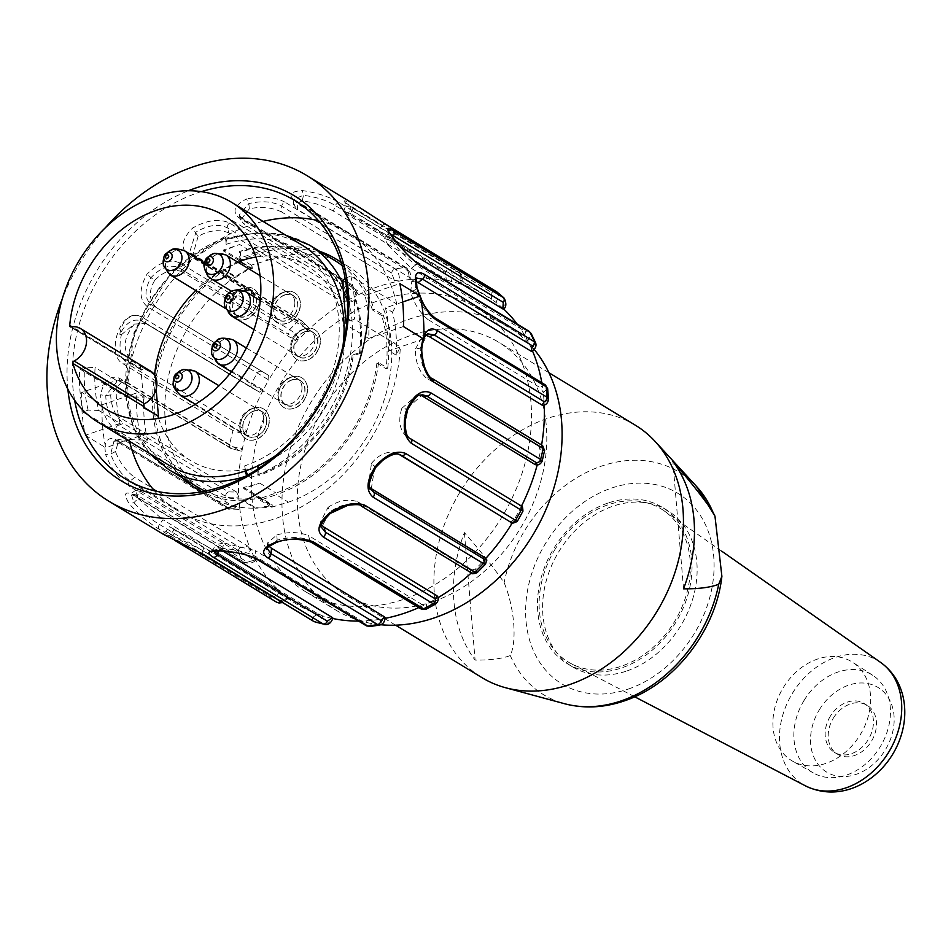 <?xml version="1.0" encoding="UTF-8"?>
<svg xmlns="http://www.w3.org/2000/svg" width="951" height="951" viewBox="0 0 951 951"><rect width="100%" height="100%" fill="white"/><g stroke="black" fill="none" stroke-linecap="round" stroke-linejoin="round"><path stroke-width="0.71" stroke-dasharray="4.75 3.57" d="M235.729 277.466A133.402 104.016 121.3 0 1 251.433 268.075L239.2 260.645A133.402 104.016 -58.7 0 0 223.497 270.036L235.729 277.466L235.658 276.563A134.353 104.765 -58.7 0 0 165.212 419.783A134.353 104.765 -58.7 0 0 208.519 495.97A134.353 104.765 -58.7 0 0 255.106 508.179L255.034 507.287A133.402 104.016 121.3 0 0 271.392 505.706L271.32 504.838A132.439 103.279 121.3 0 0 272.129 504.696L272.283 506.431A134.353 104.765 -58.7 0 1 255.106 508.179L242.874 500.749A134.353 104.765 121.3 0 1 202.028 491.715M251.433 268.075L251.516 268.943A132.439 103.279 121.3 0 1 252.3 268.539L223.747 251.195A132.439 103.279 121.3 0 1 239.676 244.478L223.64 249.958L223.747 251.195M223.497 270.036L223.426 269.133L235.658 276.563A134.353 104.765 -58.7 0 1 252.158 266.803L252.3 268.539M804.106 700.364A57.167 44.578 -58.7 0 0 813.343 772.961A57.167 44.578 -58.7 0 0 880.257 746.737A57.167 44.578 -58.7 0 0 872.673 675.258A57.167 44.578 -58.7 0 0 804.106 700.364M783.267 687.704A57.845 45.113 121.3 0 1 852.643 662.288A57.845 45.113 121.3 0 1 868.489 715.449A57.845 45.113 121.3 0 1 826.134 763.32A57.845 45.113 121.3 0 1 792.599 761.157A57.845 45.113 121.3 0 1 783.267 687.704M833.326 718.171A28.589 22.289 121.3 0 1 867.193 705.357A28.589 22.289 121.3 0 1 871.401 741.352A28.589 22.289 121.3 0 1 837.522 754.214A28.589 22.289 121.3 0 1 833.326 718.171M830.271 716.317A28.589 22.289 -58.7 0 0 834.455 752.36A28.589 22.289 -58.7 0 0 868.346 739.498A28.589 22.289 -58.7 0 0 864.138 703.49A28.589 22.289 -58.7 0 0 830.271 716.317M555.17 549.107A89.537 69.815 -58.7 0 0 571.373 663.762A89.537 69.815 -58.7 0 0 674.437 621.74A89.537 69.815 -58.7 0 0 664.202 510.901A89.537 69.815 -58.7 0 0 607.986 504.838A89.537 69.815 -58.7 0 0 555.17 549.107M607.844 503.091A91.474 71.325 -58.7 0 0 540.62 579.741A91.474 71.325 -58.7 0 0 567.283 663.679A91.474 71.325 -58.7 0 0 621.681 667.899A91.474 71.325 -58.7 0 0 688.893 591.249A91.474 71.325 -58.7 0 0 662.241 507.311A91.474 71.325 -58.7 0 0 607.844 503.091M626.78 671.002A91.474 71.325 -58.7 0 0 693.992 594.351A91.474 71.325 -58.7 0 0 667.34 510.414A91.474 71.325 -58.7 0 0 558.891 551.568A91.474 71.325 -58.7 0 0 572.383 666.77A91.474 71.325 -58.7 0 0 626.78 671.002M464.397 532.619L475.096 660.089C490.181 660.244 501.902 658.722 510.271 655.548C517.094 640.926 514.503 607.82 504.149 582.666C494.33 568.436 481.075 551.758 464.397 532.619A142.65 111.231 -58.7 0 0 475.096 660.089M683.543 588.824L672.844 461.354M635.339 425.204A147.69 115.166 -58.7 0 0 460.236 491.655A147.69 115.166 -58.7 0 0 482.014 677.671M433.204 601.507A147.69 115.166 -58.7 0 0 541.725 477.747A147.69 115.166 -58.7 0 0 498.693 342.217A147.69 115.166 -58.7 0 0 410.856 335.394A147.69 115.166 -58.7 0 0 302.335 459.155A147.69 115.166 -58.7 0 0 345.368 594.684A147.69 115.166 -58.7 0 0 433.204 601.507M534.117 349.374A165.795 129.277 -58.7 0 0 508.096 326.74A165.795 129.277 -58.7 0 0 354.961 350.455A165.795 129.277 -58.7 0 0 282.53 516.143A165.795 129.277 -58.7 0 0 335.976 610.162A165.795 129.277 -58.7 0 0 380.769 624.748M459.951 276.206A3.816 2.972 -58.7 0 0 459 272.176A3.816 2.972 -58.7 0 0 458.465 271.938C461.401 273.745 461.936 277.704 460.094 283.826L460.914 283.493L347.935 214.878L350.016 209.446L459.951 276.206L460.914 283.493L460.094 283.826A181.035 141.164 121.3 0 1 462.959 284.741A181.035 141.164 121.3 0 1 485.414 295.131A181.035 141.164 121.3 0 1 493.474 300.528A181.035 141.164 121.3 0 1 495.851 302.323C499.12 296.89 499.287 293.3 496.351 291.553M378.439 230.677L491.429 299.292L491.869 292.73L381.945 225.969L378.439 230.677L350.467 213.488L353.19 208.4L345.712 205.761L350.016 209.446A3.816 2.972 -58.7 0 0 349.112 205.44A3.816 2.972 -58.7 0 0 348.541 205.19L458.465 271.938A190.569 148.606 -58.7 0 0 449.526 269.597L339.602 202.836C329.605 196.857 317.159 192.756 302.252 190.557C290.233 191.508 287.796 194.907 294.965 200.768L404.888 267.528C407.824 269.323 409.263 273.341 409.203 279.57A181.035 141.164 121.3 0 1 412.401 279.237A181.035 141.164 121.3 0 1 448.349 280.902A181.035 141.164 121.3 0 1 451.333 281.52C453.045 275.315 452.45 271.332 449.526 269.597A3.816 2.972 121.3 0 0 445.341 272.366L335.418 205.618C326.93 200.364 316.279 196.94 303.464 195.347L293.883 198.961L297.806 203.871L407.729 270.631L410.368 278.001L297.378 209.386L297.806 203.871A3.816 2.972 -58.7 0 0 296.593 201.113A3.816 2.972 -58.7 0 0 294.965 200.768M350.467 213.499L343.763 211.419L347.935 214.878M386.189 224.626A3.816 2.972 121.3 0 0 381.945 225.969L353.19 208.4L352.987 203.883C342.812 199.496 341.338 199.936 348.541 205.19M382.385 222.237L352.987 203.883M339.602 202.836A3.816 2.972 121.3 0 0 335.418 205.618L333.325 211.051L446.304 279.665L445.341 272.366M333.325 211.051C323.625 205.773 313.271 202.373 302.263 200.839L303.464 195.347L302.252 190.557M302.275 200.851L293.609 204.62L297.378 209.386M394.32 280.414L399.586 281.021C399.491 274.756 397.982 270.75 395.069 269.002L285.145 202.254A3.816 2.972 121.3 0 0 281.758 206.284L281.341 211.8L394.32 280.414L391.693 273.044L281.758 206.284C273.08 201.446 262.107 200.554 248.853 203.585L239.224 214.985L243.004 219.538L352.928 286.299L357.291 293.074L356.185 295.856A181.035 141.164 121.3 0 1 359.323 294.323A181.035 141.164 121.3 0 1 396.365 281.651A181.035 141.164 121.3 0 1 399.586 281.021A181.035 141.164 121.3 0 1 409.203 279.57L410.368 278.001L410.903 278.714M460.094 283.826A181.035 141.164 121.3 0 0 451.333 281.52L446.304 279.665M281.341 211.8C271.463 207.294 260.8 206.308 249.34 208.828L248.841 203.585L246.547 198.949C234.303 205.238 231.83 211.586 239.153 217.969L349.076 284.729C352.025 286.536 354.39 290.245 356.185 295.856A181.035 141.164 121.3 0 0 346.865 300.885C344.904 295.286 342.467 291.612 339.566 289.865L229.643 223.105C219.36 218.314 207.009 219.966 192.577 228.062C181.784 239.034 180.203 247.926 187.834 254.725L297.758 321.486C300.706 323.281 303.928 326.359 307.411 330.722A181.035 141.164 121.3 0 1 310.121 328.166A181.035 141.164 121.3 0 1 343.786 302.691A181.035 141.164 121.3 0 1 346.865 300.885L341.742 301.455L337.391 294.679L227.467 227.919C218.706 223.509 208.198 224.911 195.942 232.127L189.641 252.253L192.233 254.559L302.168 321.319L308.076 326.918L195.098 258.303L192.233 254.559A3.816 2.972 -58.7 0 0 191.543 253.953A3.816 2.972 -58.7 0 0 187.834 254.725M240.532 219.978L239.224 214.985L241.875 217.957A3.816 2.972 -58.7 0 0 239.153 217.969M249.352 208.828L240.627 219.954L244.3 224.46L243.004 219.538A3.816 2.972 -58.7 0 0 241.863 217.945L351.799 284.718A3.816 2.972 -58.7 0 0 349.076 284.729A190.569 148.606 -58.7 0 0 339.566 289.865A3.816 2.972 121.3 0 0 337.391 294.679M357.814 293.764L244.3 224.46M285.145 202.254C274.922 196.857 262.06 195.751 246.547 198.949M229.643 223.105A3.816 2.972 121.3 0 0 227.467 227.919L228.763 232.84L341.742 301.455M228.763 232.84C218.944 229.072 208.721 230.297 198.081 236.478L192.577 228.062M198.081 236.49L192.518 255.997L195.098 258.303M179.775 262.892A3.816 2.972 121.3 0 0 179.073 267.897L181.938 271.641L294.917 340.256L299.517 338.722A181.035 141.164 121.3 0 1 307.411 330.722L308.457 327.275L301.515 320.725A3.816 2.972 -58.7 0 0 297.758 321.486A190.569 148.606 -58.7 0 0 289.698 329.64L179.775 262.892C169.635 258.636 158.651 262.452 146.858 274.352C139.001 288.819 139.108 299.565 147.203 306.591L268.776 379.96A181.035 141.164 121.3 0 1 270.726 376.679A181.035 141.164 121.3 0 1 296.962 341.492A181.035 141.164 121.3 0 1 299.517 338.722C295.868 334.419 292.599 331.4 289.698 329.64A3.816 2.972 121.3 0 0 288.997 334.657L179.073 267.897C170.372 263.891 161.052 267.1 151.126 277.526C144.16 289.793 144.326 298.852 151.625 304.724L268.681 375.443L151.625 304.724A3.816 2.972 -58.7 0 0 147.203 306.591M181.938 271.641C172.404 268.479 163.31 271.427 154.644 280.474L146.858 274.352M154.656 280.474C148.582 291.101 148.927 299.886 155.702 306.828M268.681 375.443L268.776 379.96A181.035 141.164 121.3 0 0 263.249 389.969L141.568 316.802L137.253 315.28C118.483 312.606 106.524 355.46 123.071 363.817L232.995 430.577L242.588 433.68M121.383 334.716L134.376 324.018C123.059 337.962 122.203 350.241 131.809 360.845A3.816 2.972 121.3 0 1 127.945 364.043C120.515 358.301 118.34 348.518 121.383 334.716L119.802 334.3C126.364 322.02 133.901 317.717 142.424 321.39L259.48 392.121L145.931 323.185M123.071 363.817L127.945 364.043L242.6 433.68L246.832 430.708A181.035 141.164 121.3 0 1 261.525 393.357A181.035 141.164 121.3 0 1 263.249 389.969L259.48 392.121M119.802 334.3C121.752 322.044 127.565 315.708 137.253 315.28M263.07 221.417A162.93 127.054 -58.7 0 0 125.532 396.757L102.292 404.698L81.679 392.394L105.145 384.37L125.532 396.757L136.896 392.87A149.592 116.652 -58.7 0 0 140.498 435.796L129.134 439.671A162.93 127.054 -58.7 0 0 129.526 441.312M67.854 389.137A166.746 130.025 121.3 0 1 67.592 386.368A166.746 130.025 121.3 0 1 188.334 190.747M201.339 191.638A162.93 127.054 -58.7 0 0 72.835 386.51A162.93 127.054 -58.7 0 0 74.63 400.276M82.868 410.083A162.93 127.054 121.3 0 1 79.979 390.849A162.93 127.054 121.3 0 1 79.646 368.881L84.508 367.229L95.088 367.478A149.592 116.652 -58.7 0 0 98.69 410.404L88.122 410.143L84.247 411.462M125.532 396.757L144.029 397.209A149.592 116.652 -58.7 0 0 144.231 419.213A149.592 116.652 -58.7 0 0 147.631 440.123L129.134 439.671L87.242 414.232M81.679 392.394A190.569 148.606 -58.7 0 0 82.226 414.279A190.569 148.606 -58.7 0 0 85.281 435.308L120.099 423.409L98.69 410.404M423.623 338.996L389.018 350.824A149.592 116.652 -58.7 0 0 385.417 307.898L396.769 304.023A162.93 127.054 -58.7 0 0 347.531 232.579A162.93 127.054 -58.7 0 0 318.454 220.691M403.45 326.526L379.984 334.55L400.371 346.937L396.151 355.151L389.018 350.824M251.944 497.563A165.795 129.277 -58.7 0 0 305.378 591.581A165.795 129.277 -58.7 0 0 501.938 516.975A165.795 129.277 -58.7 0 0 477.497 308.172A165.795 129.277 -58.7 0 0 324.362 331.875A165.795 129.277 -58.7 0 0 251.944 497.563M147.631 440.123L140.498 435.796M144.029 397.209L136.896 392.87M396.151 355.151A149.592 116.652 -58.7 0 0 392.549 312.237L385.417 307.898M392.549 312.237L396.769 304.023L376.382 291.636L399.836 283.612M154.431 490.799A162.93 127.054 -58.7 0 0 178.384 511.115A162.93 127.054 -58.7 0 0 319.833 494.936A162.93 127.054 -58.7 0 0 400.371 346.937M243.682 488.6L243.575 487.352A132.439 103.279 121.3 0 0 259.718 483.12L243.682 488.6L260.003 498.502L260.146 500.226L276.182 494.746L288.415 502.176L271.665 507.216L272.283 506.431M288.415 502.176A134.353 104.765 -58.7 0 0 387.14 389.589A134.353 104.765 -58.7 0 0 347.983 266.304A134.353 104.765 -58.7 0 0 268.087 260.099L255.855 252.669L239.818 258.149L239.961 259.861L255.997 254.381A132.439 103.279 121.3 0 1 334.764 260.503M252.158 266.803L251.337 265.139L268.087 260.099M402.665 302.002L396.769 304.023M240.163 547.621A3.816 2.972 121.3 0 0 238.582 552.59C241.53 554.362 245.667 553.589 251.005 550.26A181.035 141.164 121.3 0 1 249.756 547.324A181.035 141.164 121.3 0 1 240.044 510.461A181.035 141.164 121.3 0 1 239.628 507.073L238.012 509.225L229.999 509.058L120.076 442.298L113.965 441.121L110.673 454.055C115.344 466.572 121.871 475.512 130.239 480.873L240.163 547.621L247.724 546.088L134.733 477.473L130.239 480.873A3.816 2.972 -58.7 0 0 128.647 485.842L238.582 552.59A190.569 148.606 -58.7 0 0 242.767 561.328L132.843 494.568C124.498 490.823 123.321 493.949 129.312 503.959C139.345 514.931 149.378 523.407 159.411 529.35L269.335 596.111C272.283 597.882 275.897 596.384 280.188 591.641A181.035 141.164 121.3 0 1 278.001 589.596A181.035 141.164 121.3 0 1 256.604 561.577A181.035 141.164 121.3 0 1 255.106 558.819C249.768 562.279 245.655 563.111 242.767 561.328A3.816 2.972 121.3 0 0 243.694 562.314A3.816 2.972 121.3 0 0 246.998 561.886L137.075 495.126L131.119 493.747L133.96 502.592C142.365 512.185 150.864 519.46 159.471 524.441L269.395 591.201L275.956 588.348L162.978 519.733L159.471 524.441A3.816 2.972 -58.7 0 0 159.411 529.35M255.474 560.543C252.574 563.277 248.627 563.86 243.658 562.291L133.734 495.53A3.816 2.972 121.3 0 0 137.075 495.126L141.568 491.726L254.559 560.341L246.998 561.886M141.568 491.726L135.85 490.407L138.014 498.586L133.96 502.592L129.312 503.959M138.026 498.574L162.978 519.733M275.956 588.348L280.188 591.641A181.035 141.164 121.3 0 0 287.036 597.418C282.792 602.268 279.225 603.802 276.325 602.007A190.569 148.606 -58.7 0 1 269.335 596.111A3.816 2.972 121.3 0 1 269.395 591.201M247.724 546.088L251.005 550.26A181.035 141.164 121.3 0 0 255.106 558.819L254.559 560.341M174.39 529.362L169.742 526.795L175.673 530.337L172.82 535.365C164.404 530.777 163.75 530.349 170.883 534.07L174.39 529.362L287.368 597.977L280.807 600.83L165.961 531.502L169.563 526.664M168.945 537.386L172.82 535.365L202.813 550.593L312.736 617.354L317.884 613.775L204.905 545.161L202.813 550.593A3.816 2.972 -58.7 0 0 203.716 554.599M175.673 530.337L204.905 545.161M317.884 613.775L322.793 615.927A181.035 141.164 121.3 0 1 319.928 615.012A181.035 141.164 121.3 0 1 297.473 604.61A181.035 141.164 121.3 0 1 289.413 599.225A181.035 141.164 121.3 0 1 287.036 597.418L287.368 597.977M174.77 540.323L163.536 534.403M314.222 621.609C317.159 623.38 320.011 621.478 322.793 615.927A181.035 141.164 121.3 0 0 331.554 618.233C328.868 623.844 326.062 625.758 323.162 623.963M218.766 550.914L219.503 548.989L223.045 551.14M213.476 551.2L213.321 550.201L222.558 548.406C235.491 549.452 246.309 552.032 255.034 556.169L364.958 622.929L368.429 619.267L255.45 550.653L255.034 556.169A3.816 2.972 -58.7 0 0 256.235 558.926M219.503 548.989L215.663 544.685L223.865 542.985L222.558 548.406L219.669 550.712M223.865 542.985L255.45 550.653M333.005 618.542A181.035 141.164 121.3 0 1 331.554 618.233L332.493 617.603M368.429 619.267L373.672 620.183A181.035 141.164 121.3 0 1 370.474 620.516A181.035 141.164 121.3 0 1 358.586 621.086M369.713 626.543L373.672 620.183A181.035 141.164 121.3 0 0 383.301 618.732L379.794 624.997M267.611 542.795L267.183 548.442L277.169 540.168C290.364 536.614 301.253 536.721 309.824 540.501L419.748 607.261L421.507 604.194L308.528 535.579L309.824 540.501A3.816 2.972 -58.7 0 0 310.977 542.094M269.05 546.302L267.79 542.807L276.789 534.997L277.169 540.168L275.374 542.32M276.789 534.997C288.034 531.633 298.614 531.823 308.528 535.579M384.989 618.4A181.035 141.164 121.3 0 1 383.301 618.732L384.477 616.854M421.507 604.194L426.702 603.885A181.035 141.164 121.3 0 1 423.552 605.43A181.035 141.164 121.3 0 1 418.844 607.606M425.977 609.175L426.702 603.885A181.035 141.164 121.3 0 0 436.022 598.857L435.558 604.075M320.214 522.372L321.533 527.377L330.068 511.626C342.098 503.994 352.274 501.938 360.595 505.48L470.519 572.229L470.721 570.35L357.731 501.736L360.595 505.48A3.816 2.972 -58.7 0 0 361.285 506.087M321.533 524.976L320.309 522.349L328.059 507.347L330.068 511.626L329.355 513.219M328.059 507.347C338.223 500.476 348.114 498.609 357.731 501.736M437.9 597.763A181.035 141.164 121.3 0 1 436.022 598.857L437.056 595.813M470.721 570.35L475.464 569.019A181.035 141.164 121.3 0 1 472.754 571.587A181.035 141.164 121.3 0 1 471.316 572.918M477.033 572.645L475.464 569.019A181.035 141.164 121.3 0 0 483.37 561.031L485.117 564.549M370.082 487.851L368.275 486.032L371.14 489.801L374.884 466.24C384.454 455.541 393.215 451.903 401.203 455.315M368.275 486.032L371.484 463.351L375.074 466.917M371.484 463.351C379.473 453.889 388.02 450.512 397.126 453.211L400.098 454.744M400.621 454.994L399.075 454.4M485.331 558.903A181.035 141.164 121.3 0 1 483.37 561.031L483.881 557.013M510.116 521.826L514.111 519.793A181.035 141.164 121.3 0 1 512.268 522.884M515.561 520.209C518.473 521.992 517.998 521.849 514.111 519.793A181.035 141.164 121.3 0 0 519.626 509.784C523.609 511.709 524.132 511.781 521.196 509.998M410.677 438.803L520.34 505.397M410.404 438.649C403.616 433.026 402.214 423.302 406.208 409.453L422.434 394.724L417.608 394.499M406.339 436.533C399.563 429.686 398.065 420.283 401.833 408.336L407.028 409.001M401.833 408.336L417.608 394.534L420.199 395.01M521.493 506.122A181.035 141.164 121.3 0 1 521.362 506.384A181.035 141.164 121.3 0 1 519.626 509.784L519.317 505.147M534.949 464.468L537.945 462.115A181.035 141.164 121.3 0 1 537.279 464.67M542.046 461.247L537.945 462.115A181.035 141.164 121.3 0 0 540.43 451.309L544.626 450.239M432.051 378.415A3.816 2.972 121.3 0 0 430.898 378.07L426.096 377.856L539.086 446.471L540.822 444.83L430.898 378.07C423.813 372.257 420.271 362.272 420.259 348.149L427.831 333.801M426.096 377.856C418.702 370.831 415.159 361.19 415.456 348.922L420.259 348.149L421.376 346.461M415.456 348.922L422.838 335.644L425.905 335.311M541.606 444.949A181.035 141.164 121.3 0 1 541.119 447.707A181.035 141.164 121.3 0 1 540.43 451.309L539.086 446.471M542.236 405.209L544.115 402.974A181.035 141.164 121.3 0 1 544.222 404.983M548.465 399.23L544.115 402.974A181.035 141.164 121.3 0 0 543.259 392.668L547.621 388.638M503.341 297.449C506.265 299.244 506.051 302.798 502.699 308.1A181.035 141.164 121.3 0 1 503.757 309.087M400.561 246.796L389.851 240.306L392.418 236.858M411.26 268.313L524.239 336.927L525.677 331.673L415.753 264.913L411.26 268.313L388.115 245.251L392.05 241.162L388.067 233.518L390.409 233.958M388.115 245.251L384.632 238.475L389.851 240.306M419.106 264.509A3.816 2.972 121.3 0 0 415.753 264.913C407.931 259.112 400.026 251.195 392.05 241.162L392.608 237.322M502.841 308.92L502.699 308.1A181.035 141.164 121.3 0 0 495.851 302.323L491.429 299.292M517.13 324.041A181.035 141.164 121.3 0 1 526.283 338.164A181.035 141.164 121.3 0 1 527.769 340.922L524.239 336.927M535.449 342.443L531.871 349.481A181.035 141.164 121.3 0 0 527.769 340.922L531.157 333.551M435.023 317.919A3.816 2.972 121.3 0 0 432.753 317.741L427.807 319.429L540.786 388.044L542.676 384.489L432.753 317.741C425.311 311.845 419.51 302.501 415.337 289.698L416.36 278.001M427.807 319.429C419.724 312.51 414.018 303.464 410.689 292.278L415.337 289.698L416.36 286.833M410.689 292.29L411.759 281.71L416.051 281.532M531.086 351.192L531.871 349.481A181.035 141.164 121.3 0 1 532.524 350.978M541.82 382.766A181.035 141.164 121.3 0 1 542.831 389.28A181.035 141.164 121.3 0 1 543.259 392.668L540.786 388.044M345.07 278.191L350.883 276.147L376.382 291.636L365.018 295.511A149.592 116.652 121.3 0 1 368.619 338.437L379.984 334.55L354.485 319.072L346.794 322.33M365.018 295.511L342.491 281.127M368.619 338.437L347.21 325.432A149.592 116.652 -58.7 0 0 343.608 282.506M346.533 324.873L347.21 325.432M350.883 276.147A162.93 127.054 121.3 0 1 354.485 319.072M79.646 368.881L105.145 384.37L116.498 380.483L95.088 367.478M120.099 423.409A149.592 116.652 121.3 0 1 116.498 380.483M85.281 435.308L104.872 447.208L105.894 447.624L105.133 445.02A190.569 148.606 121.3 0 1 102.613 426.666A190.569 148.606 121.3 0 1 101.995 407.658L102.292 404.698M129.134 439.671L105.894 447.624M229.999 509.058A3.816 2.972 121.3 0 1 227.741 508.88L117.805 442.132A3.816 2.972 121.3 0 0 120.076 442.298L125.021 440.61L119.041 439.517L115.44 451.547C119.493 462.186 125.924 470.828 134.733 477.473M115.451 451.547L110.673 454.055L105.561 454.435C111.303 468.902 118.994 479.363 128.647 485.842M125.021 440.61L238.012 509.225M104.872 447.208L105.561 454.435M119.006 439.398L113.965 441.121L117.805 442.132A3.816 2.972 121.3 0 1 116.593 440.075C110.637 436.985 106.821 438.637 105.133 445.02M101.995 407.658C105.109 418.297 109.686 425.596 115.713 429.555L225.637 496.315C228.585 498.098 232.959 498.241 238.76 496.779A181.035 141.164 121.3 0 0 239.117 501.95A181.035 141.164 121.3 0 0 239.628 507.073C233.78 508.69 229.405 508.607 226.516 506.824L116.593 440.075M236.561 492.059L123.582 423.445L118.637 425.133L228.561 491.893L236.561 492.059L238.76 496.779A181.035 141.164 121.3 0 1 238.606 493.296A181.035 141.164 121.3 0 1 241.756 452.046A181.035 141.164 121.3 0 1 242.457 448.432L239.723 450.81L231.854 448.729L121.93 381.969L117.674 380.614L105.751 395.604C106.298 409.631 110.589 419.474 118.637 425.133A3.816 2.972 -58.7 0 0 115.713 429.555M231.854 448.729A3.816 2.972 121.3 0 1 230.701 448.385L120.777 381.624A3.816 2.972 121.3 0 0 121.93 381.969L126.733 382.195L122.524 380.875L110.685 394.903C111.16 406.921 115.463 416.431 123.582 423.445M110.685 394.903L105.751 395.604L100.556 394.808L101.27 404.294M126.733 382.195L239.723 450.81M122.524 380.84L117.686 380.614L120.777 381.624A3.816 2.972 121.3 0 1 119.624 378.332C110.221 374.73 103.861 380.222 100.556 394.808M131.809 360.845L246.832 430.708A181.035 141.164 121.3 0 0 242.457 448.432C236.74 447.98 232.436 446.863 229.548 445.092L119.624 378.332M146.502 323.506L134.412 324.041M105.573 227.527A190.569 148.606 -58.7 0 0 62.326 298.745M239.961 259.861L223.64 249.958M376.881 363.175L386.058 368.75L387.699 368.18L378.522 362.616L376.881 363.175A132.439 103.279 121.3 0 1 276.04 493.022L260.003 498.502M387.699 368.18A134.353 104.765 -58.7 0 0 383.229 314.959L381.589 315.53A132.439 103.279 121.3 0 1 386.058 368.75M381.589 315.53L372.412 309.955L374.052 309.396L383.229 314.959M342.134 265.555A132.439 103.279 121.3 0 1 372.412 309.955M255.855 252.669A134.353 104.765 121.3 0 1 319.738 251.373M341.231 262.5A134.353 104.765 121.3 0 1 374.052 309.396M378.522 362.616A134.353 104.765 121.3 0 1 276.182 494.746M243.575 487.352L272.129 504.696M260.146 500.226L271.665 507.216M251.337 265.139L239.818 258.149M150.71 371.187A19.056 14.859 -58.7 0 0 141.616 369.713A1.902 1.486 121.3 0 1 140.094 368.156L72.074 326.847M143.874 404.163L140.7 366.325L154.324 374.599M156.154 389.09L155.037 375.74M154.977 374.991L140.7 366.325M140.249 366.468A113.383 88.419 -58.7 0 0 140.094 368.156M302.192 245.18A128.635 100.307 -58.7 0 0 225.696 239.236A128.635 100.307 -58.7 0 0 131.167 347.032A128.635 100.307 -58.7 0 0 168.648 465.075M276.622 454.958A128.635 100.307 -58.7 0 0 343.002 345.653M182.235 477.782A134.353 104.765 121.3 0 1 223.426 269.133M242.874 500.749L242.79 499.846A133.402 104.016 -58.7 0 0 259.159 498.276L271.392 505.706M205.154 491.12A132.439 103.279 -58.7 0 0 259.088 497.409L259.159 498.276M239.2 260.645L239.272 261.513A132.439 103.279 -58.7 0 0 156.594 374.86A132.439 103.279 -58.7 0 0 197.261 486.912M247.105 475.393A3.816 1.747 71.1 0 0 247.486 475.678A132.439 103.279 121.3 0 1 245.144 476.463M168.719 469.568A132.439 103.279 121.3 0 1 130.121 348.03A132.439 103.279 121.3 0 1 227.444 237.049A3.816 1.747 71.1 0 0 226.481 236.882A3.816 1.747 71.1 0 0 225.696 239.236L226.124 244.395A9.534 4.363 -108.9 0 1 228.085 238.487A9.534 4.363 -108.9 0 1 230.499 238.903A132.439 103.279 121.3 0 1 309.265 245.013M343.335 284.955A132.439 103.279 121.3 0 1 250.541 477.545L247.486 475.678M227.444 237.049L230.499 238.903M251.516 268.943L239.272 261.513M259.088 497.409L271.32 504.838M356.09 300.041L348.684 302.584L347.662 301.954L355.08 299.422L356.09 300.041A132.439 103.279 121.3 0 1 360.56 353.261L359.549 352.643L352.132 355.187L353.154 355.805A123.868 96.586 -58.7 0 1 259.064 475.393L258.28 465.942L257.257 465.324A113.383 88.419 -58.7 0 0 340.577 370.308A113.383 88.419 -58.7 0 0 307.53 266.256A113.383 88.419 -58.7 0 0 255.902 257.055M355.08 299.422A132.439 103.279 121.3 0 1 359.549 352.643M242.79 499.846L255.034 507.287M250.541 477.545A9.534 4.363 -108.9 0 1 247.949 474.929M245.845 470.781A9.534 4.363 -108.9 0 1 244.716 465.859L245.156 471.007M226.124 244.395A122.917 95.849 121.3 0 1 338.841 319.762A122.917 95.849 121.3 0 1 244.716 465.859M158.615 418.392A113.383 88.419 -58.7 0 0 190.842 460.712A113.383 88.419 -58.7 0 0 258.28 465.942M360.56 353.261L353.154 355.805M348.684 302.584A123.868 96.586 -58.7 0 0 313.996 257.923A123.868 96.586 -58.7 0 0 240.33 252.205L241.043 260.705M238.523 262.571A113.383 88.419 -58.7 0 0 195.751 290.459M253.43 408.264A17.344 13.528 -58.7 0 0 240.686 422.791A17.344 13.528 -58.7 0 0 245.738 438.708A17.344 13.528 -58.7 0 0 266.304 430.898A17.344 13.528 -58.7 0 0 263.748 409.061A17.344 13.528 -58.7 0 0 253.43 408.264M236.775 319.12A17.344 13.528 -58.7 0 0 256.615 310.026A17.344 13.528 -58.7 0 0 253.655 288.89A17.344 13.528 -58.7 0 0 243.337 288.082A17.344 13.528 -58.7 0 0 230.618 302.549A17.344 13.528 -58.7 0 0 235.551 318.466M284.504 292.112A17.344 13.528 -58.7 0 0 271.76 306.65A17.344 13.528 -58.7 0 0 276.812 322.555A17.344 13.528 -58.7 0 0 297.366 314.757A17.344 13.528 -58.7 0 0 294.81 292.92A17.344 13.528 -58.7 0 0 284.504 292.112M304.51 328.987A17.344 13.528 -58.7 0 0 291.767 343.513A17.344 13.528 -58.7 0 0 296.819 359.43A17.344 13.528 -58.7 0 0 317.372 351.632A17.344 13.528 -58.7 0 0 314.817 329.783A17.344 13.528 -58.7 0 0 304.51 328.987M291.636 377.095A17.344 13.528 -58.7 0 0 278.893 391.622A17.344 13.528 -58.7 0 0 283.945 407.539A17.344 13.528 -58.7 0 0 304.51 399.741A17.344 13.528 -58.7 0 0 301.954 377.892A17.344 13.528 -58.7 0 0 291.636 377.095M352.132 355.187A123.868 96.586 121.3 0 1 258.054 474.775L257.257 465.324M258.054 474.775L259.064 475.393M240.33 252.205L239.307 251.587A123.868 96.586 121.3 0 1 312.974 257.305A123.868 96.586 121.3 0 1 347.662 301.954M240.104 261.026L239.307 251.587M278.156 397.577A17.344 13.528 121.3 0 1 290.685 377.25A17.344 13.528 121.3 0 1 291.434 376.965A17.344 13.528 121.3 0 1 301.752 377.773A17.344 13.528 121.3 0 1 307.339 387.604A17.344 13.528 121.3 0 1 299.755 404.936A17.344 13.528 121.3 0 1 283.743 407.42A17.344 13.528 121.3 0 1 278.179 397.851A17.344 13.528 121.3 0 1 278.156 397.577M301.942 386.772A14.289 11.15 -58.7 0 0 297.342 378.664A14.289 11.15 -58.7 0 0 288.842 377.999A14.289 11.15 -58.7 0 0 288.224 378.225A14.289 11.15 -58.7 0 0 277.918 395.212A14.289 11.15 -58.7 0 0 282.506 403.093A14.289 11.15 -58.7 0 0 295.702 401.049A14.289 11.15 -58.7 0 0 301.942 386.772M291.874 379.841A14.289 11.15 -58.7 0 0 281.365 391.812A14.289 11.15 -58.7 0 0 285.526 404.936A14.289 11.15 -58.7 0 0 302.477 398.505A14.289 11.15 -58.7 0 0 300.373 380.507A14.289 11.15 -58.7 0 0 291.874 379.841M291.018 349.469A17.344 13.528 121.3 0 1 303.559 329.141A17.344 13.528 121.3 0 1 304.308 328.856A17.344 13.528 121.3 0 1 314.615 329.664A17.344 13.528 121.3 0 1 320.202 339.495A17.344 13.528 121.3 0 1 312.629 356.827A17.344 13.528 121.3 0 1 296.617 359.312A17.344 13.528 121.3 0 1 291.042 349.742A17.344 13.528 121.3 0 1 291.018 349.469M314.817 338.651A14.289 11.15 -58.7 0 0 310.204 330.556A14.289 11.15 -58.7 0 0 301.705 329.89A14.289 11.15 -58.7 0 0 301.098 330.116A14.289 11.15 -58.7 0 0 290.78 347.091A14.289 11.15 -58.7 0 0 295.369 354.985A14.289 11.15 -58.7 0 0 308.576 352.94A14.289 11.15 -58.7 0 0 314.817 338.651M304.736 331.733A14.289 11.15 -58.7 0 0 294.239 343.703A14.289 11.15 -58.7 0 0 298.4 356.827A14.289 11.15 -58.7 0 0 315.34 350.396A14.289 11.15 -58.7 0 0 313.236 332.386A14.289 11.15 -58.7 0 0 304.736 331.733M271.023 312.606A17.344 13.528 121.3 0 1 283.553 292.266A17.344 13.528 121.3 0 1 284.301 291.993A17.344 13.528 121.3 0 1 294.608 292.789A17.344 13.528 121.3 0 1 300.195 302.632A17.344 13.528 121.3 0 1 292.623 319.952A17.344 13.528 121.3 0 1 276.61 322.437A17.344 13.528 121.3 0 1 271.047 312.867A17.344 13.528 121.3 0 1 271.023 312.606M294.81 301.788A14.289 11.15 -58.7 0 0 290.198 293.681A14.289 11.15 -58.7 0 0 281.698 293.027A14.289 11.15 -58.7 0 0 281.092 293.253A14.289 11.15 -58.7 0 0 270.773 310.228A14.289 11.15 -58.7 0 0 275.362 318.11A14.289 11.15 -58.7 0 0 288.569 316.077A14.289 11.15 -58.7 0 0 294.81 301.788M284.729 294.858A14.289 11.15 -58.7 0 0 274.233 306.84A14.289 11.15 -58.7 0 0 278.393 319.952A14.289 11.15 -58.7 0 0 295.345 313.521A14.289 11.15 -58.7 0 0 293.229 295.523A14.289 11.15 -58.7 0 0 284.729 294.858M234.41 317.682A17.344 13.528 121.3 0 1 229.88 308.837A17.344 13.528 121.3 0 1 229.857 308.576A17.344 13.528 121.3 0 1 242.398 288.236A17.344 13.528 121.3 0 1 243.135 287.963A17.344 13.528 121.3 0 1 253.453 288.759A17.344 13.528 121.3 0 1 259.041 298.59A17.344 13.528 121.3 0 1 252.063 315.399A17.344 13.528 121.3 0 1 236.573 319.001M253.644 297.758A14.289 11.15 -58.7 0 0 249.043 289.651A14.289 11.15 -58.7 0 0 240.544 288.985A14.289 11.15 -58.7 0 0 239.925 289.223A14.289 11.15 -58.7 0 0 229.619 306.198A14.289 11.15 -58.7 0 0 234.208 314.08A14.289 11.15 -58.7 0 0 247.403 312.035A14.289 11.15 -58.7 0 0 253.644 297.758M243.575 290.828A14.289 11.15 -58.7 0 0 233.066 302.81A14.289 11.15 -58.7 0 0 237.239 315.922A14.289 11.15 -58.7 0 0 254.179 309.491A14.289 11.15 -58.7 0 0 252.074 291.493A14.289 11.15 -58.7 0 0 243.575 290.828M239.949 428.746A17.344 13.528 121.3 0 1 252.479 408.419A17.344 13.528 121.3 0 1 253.228 408.134A17.344 13.528 121.3 0 1 263.546 408.942A17.344 13.528 121.3 0 1 269.133 418.773A17.344 13.528 121.3 0 1 261.561 436.105A17.344 13.528 121.3 0 1 245.536 438.577A17.344 13.528 121.3 0 1 239.973 429.008A17.344 13.528 121.3 0 1 239.949 428.746M263.736 417.929A14.289 11.15 -58.7 0 0 259.136 409.833A14.289 11.15 -58.7 0 0 250.018 409.394A14.289 11.15 -58.7 0 0 239.711 426.369A14.289 11.15 -58.7 0 0 244.3 434.262A14.289 11.15 -58.7 0 0 257.495 432.218A14.289 11.15 -58.7 0 0 263.736 417.929M266.767 419.771A14.289 11.15 -58.7 0 0 262.167 411.664A14.289 11.15 -58.7 0 0 253.667 411.01A14.289 11.15 -58.7 0 0 243.159 422.981A14.289 11.15 -58.7 0 0 247.331 436.105A14.289 11.15 -58.7 0 0 260.526 434.06A14.289 11.15 -58.7 0 0 266.767 419.771M243.587 291.042A14.051 10.96 -58.7 0 0 233.268 302.822A14.051 10.96 -58.7 0 0 237.358 315.72A14.051 10.96 -58.7 0 0 254.024 309.396A14.051 10.96 -58.7 0 0 251.944 291.695A14.051 10.96 -58.7 0 0 243.587 291.042M284.753 295.072A14.051 10.96 -58.7 0 0 274.423 306.852A14.051 10.96 -58.7 0 0 278.524 319.75A14.051 10.96 -58.7 0 0 295.179 313.426A14.051 10.96 -58.7 0 0 293.11 295.725A14.051 10.96 -58.7 0 0 284.753 295.072M304.76 331.947A14.051 10.96 -58.7 0 0 294.43 343.727A14.051 10.96 -58.7 0 0 298.519 356.625A14.051 10.96 -58.7 0 0 315.185 350.301A14.051 10.96 -58.7 0 0 313.117 332.6A14.051 10.96 -58.7 0 0 304.76 331.947M291.886 380.055A14.051 10.96 -58.7 0 0 281.555 391.836A14.051 10.96 -58.7 0 0 285.657 404.734A14.051 10.96 -58.7 0 0 302.311 398.41A14.051 10.96 -58.7 0 0 300.243 380.709A14.051 10.96 -58.7 0 0 291.886 380.055M253.679 411.224A14.051 10.96 -58.7 0 0 243.349 423.005A14.051 10.96 -58.7 0 0 247.45 435.903A14.051 10.96 -58.7 0 0 264.116 429.579A14.051 10.96 -58.7 0 0 262.036 411.866A14.051 10.96 -58.7 0 0 253.679 411.224M819.405 709.672A49.511 38.599 121.3 0 1 891.135 703.229A49.511 38.599 121.3 0 1 846.521 776.456A49.511 38.599 121.3 0 1 819.405 709.672M880.567 662.383A72.359 56.418 -58.7 0 0 792.456 693.255A72.359 56.418 -58.7 0 0 805.556 785.906M628.29 689.071A111.54 86.969 -58.7 0 0 696.917 510.556A111.54 86.969 -58.7 0 0 534.367 566.13A111.54 86.969 -58.7 0 0 628.29 689.071M510.271 655.548A130.299 101.614 -58.7 0 0 564.525 703.716M696.477 486.389A130.299 101.614 -58.7 0 0 586.232 472.528A130.299 101.614 -58.7 0 0 504.149 582.666M407.729 270.631A3.816 2.972 -58.7 0 0 406.493 267.849A3.816 2.972 -58.7 0 0 404.888 267.528A190.569 148.606 -58.7 0 0 395.069 269.002A3.816 2.972 121.3 0 0 391.693 273.044M352.928 286.299A3.816 2.972 -58.7 0 0 351.799 284.718L357.861 293.776M302.168 321.319A3.816 2.972 -58.7 0 0 301.515 320.725L189.641 252.253L192.506 256.009M294.917 340.256L288.997 334.657M261.549 371.472A3.816 2.972 -58.7 0 0 257.127 373.339A190.569 148.606 -58.7 0 0 251.492 383.55A3.816 2.972 121.3 0 0 252.193 388.067L142.281 321.319A3.816 2.972 121.3 0 1 141.568 316.802M252.348 388.151A3.816 2.972 121.3 0 1 252.193 388.067L259.575 392.169M88.122 410.143A157.212 122.596 121.3 0 1 84.508 367.229M135.731 490.252L130.335 494.08L133.734 495.53A3.816 2.972 121.3 0 1 132.843 494.568M170.883 534.07A3.816 2.972 121.3 0 1 166.639 535.413M313.675 621.372A3.816 2.972 121.3 0 1 312.736 617.354M366.183 625.699A3.816 2.972 121.3 0 1 364.958 622.929M420.877 608.842A3.816 2.972 121.3 0 1 419.748 607.261M471.173 572.823A3.816 2.972 121.3 0 1 470.519 572.229M540.822 444.83A3.816 2.972 121.3 0 1 542.011 445.199M525.677 331.673A3.816 2.972 121.3 0 1 529.029 331.269M542.676 384.489A3.816 2.972 121.3 0 1 544.947 384.668M346.021 277.811A157.212 122.596 121.3 0 1 349.623 320.737M238.951 509.403L227.741 508.88A3.816 2.972 121.3 0 1 226.516 506.824A190.569 148.606 -58.7 0 1 226.005 501.593A190.569 148.606 -58.7 0 1 225.637 496.315A3.816 2.972 -58.7 0 1 228.561 491.893M240.377 451.012L230.701 448.385A3.816 2.972 121.3 0 1 229.548 445.092A190.569 148.606 -58.7 0 1 232.995 430.577M491.869 292.73A3.816 2.972 121.3 0 1 495.899 291.268M255.997 254.381L239.676 244.478M259.718 483.12L276.04 493.022M71.254 326.978L141.616 369.713M168.291 251.789A11.139 8.69 -58.7 0 0 163.37 259.896M170.051 274.851A14.051 10.96 121.3 0 1 165.961 261.953A14.051 10.96 121.3 0 1 176.292 250.172A14.051 10.96 121.3 0 1 184.649 250.814M209.458 255.819A11.139 8.69 -58.7 0 0 204.536 263.926M211.217 278.881A14.051 10.96 121.3 0 1 209.172 277.157A14.051 10.96 121.3 0 1 207.603 264.378A14.051 10.96 121.3 0 1 217.446 254.202A14.051 10.96 121.3 0 1 225.791 254.844M229.464 292.694A11.139 8.69 -58.7 0 0 224.543 300.789M231.2 315.732A14.051 10.96 121.3 0 1 227.123 302.834A14.051 10.96 121.3 0 1 237.453 291.077A14.051 10.96 121.3 0 1 241.15 290.447A14.051 10.96 121.3 0 1 245.81 291.719M216.59 340.803A11.139 8.69 -58.7 0 0 211.669 348.898M218.326 363.841A14.051 10.96 121.3 0 1 214.26 350.943A14.051 10.96 121.3 0 1 224.579 339.186A14.051 10.96 121.3 0 1 232.924 339.828M178.384 371.96A11.139 8.69 -58.7 0 0 173.462 380.067M180.143 395.022A14.051 10.96 121.3 0 1 176.054 382.124A14.051 10.96 121.3 0 1 186.372 370.355A14.051 10.96 121.3 0 1 194.741 370.997M872.673 675.258L852.643 662.288M813.343 772.961L792.599 761.157M834.455 752.36L837.522 754.214M864.138 703.49L867.193 705.357M721.619 551.105L664.202 510.901M634.709 696.798L571.373 663.762M667.34 510.414L662.241 507.311M572.383 666.77L567.283 663.679M721.88 576.342L721.761 577.245M548.905 372.709L498.693 342.217M395.58 625.176L345.368 594.684M343.573 211.348L345.712 205.761L345.451 202.836L459 272.176C462.103 273.401 462.947 277.359 461.568 284.076M293.443 204.608L293.859 198.723L296.569 201.101L406.493 267.849L410.202 272.842L410.963 278.75M305.378 591.581L335.976 610.162M477.497 308.172L508.096 326.74M297.473 604.61L170.99 527.805M288.129 598.357L282.709 602.565M174.615 540.251L162.062 532.881L165.961 531.502M196.12 550.486L163.429 534.355M212.275 551.473L215.473 544.602M422.803 335.525L427.7 333.849M384.466 238.356L388.079 233.518L388.662 230.986M411.64 281.555L416.265 278.072M125.354 478.912L178.384 511.115M294.501 200.376L347.531 232.579M485.414 295.131L358.931 218.326M341.112 262.119L347.983 266.304M140.7 369.559L70.338 326.835M226.493 236.87L170.883 273.187L133.936 332.802L125.996 399.028L134.008 428.794L149.473 453.425M201.636 491.786L208.519 495.97M307.53 266.256L223.913 215.485M190.842 460.712L106.203 409.31M277.918 395.212L278.179 397.851M288.224 378.225L290.685 377.25M282.506 403.093L285.526 404.936M297.342 378.664L300.373 380.507M290.78 347.091L291.042 349.742M301.098 330.116L303.559 329.141M295.369 354.985L298.4 356.827M310.204 330.556L313.236 332.386M270.773 310.228L271.047 312.867M281.092 293.253L283.553 292.266M275.362 318.11L278.393 319.952M290.198 293.681L293.229 295.523M229.619 306.198L229.88 308.837M239.925 289.223L242.398 288.236M234.208 314.08L237.239 315.922M249.043 289.651L252.074 291.493M239.711 426.369L239.973 429.008M250.018 409.394L252.479 408.419M244.3 434.262L247.331 436.105M259.136 409.833L262.167 411.664M312.974 257.305L313.996 257.923M228.145 238.475L257.436 232.615L285.787 235.218M251.944 291.695L204.715 263.011M237.358 315.72L225.114 308.279M293.11 295.725L260.039 275.635M278.524 319.75L231.616 291.268M313.117 332.6L260.289 300.516M298.519 356.625L254 329.581M300.243 380.709L246.345 347.971M285.657 404.734L231.378 371.77M262.036 411.866L219.003 385.737M247.45 435.903L195.395 404.282"/><path stroke-width="1.43" d="M712.596 511.4L714.962 516.143L721.892 576.342L718.718 584.283C710.349 587.456 698.628 588.978 683.543 588.824A142.65 111.231 -58.7 0 0 672.844 461.354C689.511 480.493 702.765 497.171 712.596 511.4A130.299 101.614 -58.7 0 0 696.477 486.389L714.986 516.131M395.58 625.176L482.014 677.671A147.69 115.166 -58.7 0 0 505.504 687.716A147.69 115.166 -58.7 0 0 569.851 684.494A147.69 115.166 -58.7 0 0 673.748 576.068A147.69 115.166 -58.7 0 0 655.084 441.407A147.69 115.166 -58.7 0 0 635.339 425.204L548.905 372.709M380.769 624.748A165.795 129.277 -58.7 0 0 536.554 528.649A165.795 129.277 -58.7 0 0 534.117 349.374M386.189 224.626A3.816 2.972 121.3 0 1 386.427 224.793L361.356 208.673M188.334 190.747A166.746 130.025 121.3 0 1 347.59 284.587A166.746 130.025 121.3 0 1 224.543 487.185A166.746 130.025 121.3 0 1 67.854 389.137M74.63 400.276A162.93 127.054 -58.7 0 0 125.354 478.912A162.93 127.054 -58.7 0 0 318.526 405.59A162.93 127.054 -58.7 0 0 294.501 200.376A162.93 127.054 -58.7 0 0 201.339 191.638M84.247 411.462L83.248 411.807A162.93 127.054 121.3 0 1 82.868 410.083M87.242 414.232L83.248 411.807M419.439 295.511L420.77 298.673A190.569 148.606 121.3 0 1 423.908 336.036L423.623 338.996L403.45 326.526A190.569 148.606 -58.7 0 0 399.836 283.612L419.439 295.511L416.36 286.833C413.768 274.28 416.372 270.072 424.182 274.209L535.449 342.443L531.181 333.528M318.454 220.691A162.93 127.054 -58.7 0 0 263.07 221.417M129.526 441.312A162.93 127.054 -58.7 0 0 154.431 490.799M420.009 296.07L402.665 302.002M423.908 336.036C427.011 329.165 431.409 327.31 437.127 330.484L547.051 397.245L548.465 399.218M547.621 388.638L546.171 386.724L436.236 319.976C430.458 315.922 425.299 308.825 420.77 298.673M163.596 534.438L204.287 554.861L313.675 621.372A3.816 2.972 121.3 0 0 314.222 621.609A190.569 148.606 -58.7 0 0 323.162 623.963L213.238 557.203C205.773 552.59 207.924 550.427 219.669 550.712C234.838 551.675 247.569 554.528 257.864 559.271L367.787 626.031L369.82 626.531L379.794 625.033C383.063 624.225 384.822 621.764 385.072 617.651M315.054 621.99L323.162 623.963A3.816 2.972 121.3 0 0 327.346 621.181L217.422 554.433L213.476 551.2M223.045 551.14L332.493 617.603L327.346 621.181M358.586 621.086A181.035 141.164 121.3 0 1 334.526 618.851A181.035 141.164 121.3 0 1 333.005 618.542M220.299 550.855L219.669 550.712M379.782 625.009L377.618 624.545L267.683 557.785C260.467 552.59 263.023 547.431 275.374 542.32C290.768 537.945 303.535 537.862 313.675 542.07L423.611 608.818L425.977 609.187M267.683 557.785A3.816 2.972 121.3 0 0 271.071 553.755L271.487 548.24L384.477 616.854L380.994 620.504L271.071 553.755L267.183 548.442C266.09 548.121 269.169 546.136 276.396 542.462M271.487 548.24L269.05 546.302M418.844 607.606A181.035 141.164 121.3 0 1 386.51 618.091A181.035 141.164 121.3 0 1 384.989 618.4M276.289 542.379L275.374 542.32M435.296 598.88L325.361 532.12L324.065 527.199L437.056 595.813L435.296 598.88A3.816 2.972 121.3 0 1 433.121 603.695A190.569 148.606 -58.7 0 1 423.611 608.818A3.816 2.972 121.3 0 1 420.877 608.842L426.012 609.246L435.558 604.087L433.121 603.695L323.197 536.935C316.017 531.134 318.074 523.228 329.355 513.219C343.287 504.149 355.175 501.51 364.994 505.314L474.929 572.074L477.033 572.645M323.197 536.935A3.816 2.972 121.3 0 0 325.361 532.12L321.533 527.377C319.358 526.652 322.294 521.98 330.342 513.362M324.065 527.199L321.533 524.976M471.316 572.918A181.035 141.164 121.3 0 1 439.089 597.05A181.035 141.164 121.3 0 1 437.9 597.763M330.223 513.267L329.355 513.219M483.679 558.903L373.755 492.142L370.902 488.398L483.881 557.013L483.679 558.903A3.816 2.972 121.3 0 1 482.989 563.907A190.569 148.606 -58.7 0 1 474.929 572.074A3.816 2.972 121.3 0 1 471.173 572.823C471.351 574.095 473.313 574.059 477.081 572.692L485.117 564.549L373.054 497.159C365.755 490.811 366.42 480.73 375.074 466.917C386.07 454.364 396.258 449.871 405.637 453.449L517.249 521.35M373.054 497.159A3.816 2.972 121.3 0 0 373.755 492.142L371.14 489.801C367.288 488.79 368.869 481.254 375.883 467.214M370.902 488.398L370.082 487.851M375.835 467.298L382.694 460.391C390.944 454.4 396.924 452.605 400.621 454.994L510.116 521.826L399.075 454.4M512.268 522.884A181.035 141.164 121.3 0 1 512.161 523.062A181.035 141.164 121.3 0 1 485.925 558.261A181.035 141.164 121.3 0 1 485.331 558.903M410.404 438.649A3.816 2.972 121.3 0 1 410.547 438.72L520.47 505.48C521.968 504.791 522.788 506.705 522.919 511.21L517.308 521.374C513.053 523.585 510.675 523.739 510.2 521.873L510.259 521.897M374.884 466.24L375.074 466.917M522.907 511.21L411.26 443.249C403.652 436.485 402.249 425.073 407.028 409.001C413.947 394.594 421.84 389.173 430.684 392.739L540.608 459.488L542.046 461.235M407.658 409.631C419.082 390.374 419.332 396.377 422.434 394.724L426.773 396.08L536.697 462.84L534.949 464.468L421.971 395.854L426.773 396.08A3.816 2.972 -58.7 0 0 430.684 392.739M420.199 395.01L421.971 395.854M537.279 464.67A181.035 141.164 121.3 0 1 536.994 465.717A181.035 141.164 121.3 0 1 521.493 506.122M534.949 464.468L535.591 464.647M406.208 409.453L407.028 409.001M535.603 464.682C538.266 465.479 540.441 464.338 542.118 461.259L544.638 450.239L543.14 448.468L433.204 381.708C425.156 374.718 421.21 362.961 421.376 346.461L423.04 338.425M427.7 333.849L434.191 334.907L544.127 401.667L542.236 405.209L429.246 336.595L434.191 334.907A3.816 2.972 -58.7 0 0 437.127 330.484M425.905 335.311L429.246 336.595M544.222 404.983A181.035 141.164 121.3 0 1 544.269 406.446A181.035 141.164 121.3 0 1 541.606 444.949M542.236 405.209L543.152 405.34M421.828 347.163L421.376 346.461M496.981 292.04L386.427 224.793M392.953 237.655L392.608 237.322C385.714 228.24 385.987 226.029 393.417 230.689L503.911 297.877L496.707 291.791L382.385 222.237M390.409 233.958L503.281 302.359L502.841 308.92L400.561 246.796M531.157 333.539L529.921 332.232A3.816 2.972 121.3 0 0 529.029 331.269L419.106 264.509A3.816 2.972 121.3 0 1 419.997 265.472C410.891 258.624 401.762 249.233 392.608 237.322M502.841 308.92L502.699 308.1M503.757 309.087A181.035 141.164 121.3 0 1 504.874 310.157A181.035 141.164 121.3 0 1 517.13 324.041M531.086 351.192L418.095 282.578L422.589 279.166L532.524 345.926L531.086 351.192L531.989 351.323M416.36 278.001L422.589 279.166A3.816 2.972 -58.7 0 0 424.182 274.209M416.051 281.532L418.095 282.578M416.823 287.499L416.36 286.833M532.524 350.978A181.035 141.164 121.3 0 1 533.119 352.429A181.035 141.164 121.3 0 1 541.82 382.766M342.491 281.127L345.07 278.191M346.794 322.33L346.533 324.873M62.326 298.745A190.569 148.606 -58.7 0 0 47.55 393.227A190.569 148.606 -58.7 0 0 108.973 501.284A190.569 148.606 -58.7 0 0 334.907 415.539A190.569 148.606 -58.7 0 0 306.804 175.519A190.569 148.606 -58.7 0 0 105.573 227.527M285.787 235.218L309.265 245.013L334.764 260.503A132.439 103.279 121.3 0 1 342.134 265.555M319.738 251.373A134.353 104.765 121.3 0 1 335.751 258.874A134.353 104.765 121.3 0 1 341.231 262.5M72.074 326.847L69.732 325.42A1.902 1.486 -58.7 0 0 71.254 326.978A19.056 14.859 121.3 0 1 80.348 328.452A19.056 14.859 121.3 0 1 86.184 344.69A19.056 14.859 121.3 0 1 74.107 360.988A1.902 1.486 -58.7 0 0 72.93 363.472L143.292 406.196A1.902 1.486 121.3 0 1 144.469 403.711A19.056 14.859 -58.7 0 0 156.546 387.414A19.056 14.859 -58.7 0 0 150.71 371.187L80.348 328.452M143.874 404.163L144.16 407.527L158.437 416.193L156.154 389.09M155.037 375.74L154.324 374.599M98.298 422.339A128.635 100.307 121.3 0 1 60.805 304.296A128.635 100.307 121.3 0 1 155.334 196.512A128.635 100.307 121.3 0 1 231.83 202.456A128.635 100.307 121.3 0 1 250.791 364.459A128.635 100.307 121.3 0 1 98.298 422.339L168.648 465.075A128.635 100.307 -58.7 0 0 245.156 471.007A128.635 100.307 -58.7 0 0 276.622 454.958M343.002 345.653A128.635 100.307 -58.7 0 0 302.192 245.18L231.83 202.456M202.028 491.715A134.353 104.765 121.3 0 1 196.275 488.541A134.353 104.765 121.3 0 1 182.235 477.782M245.144 476.463A132.439 103.279 121.3 0 1 168.719 469.568L197.261 486.912A132.439 103.279 -58.7 0 0 205.154 491.12M245.156 471.007A3.816 1.747 71.1 0 0 247.105 475.393M247.949 474.929A9.534 4.363 -108.9 0 1 245.845 470.781M69.732 325.42A113.383 88.419 121.3 0 1 127.256 225.446A113.383 88.419 121.3 0 1 223.913 215.485A113.383 88.419 121.3 0 1 240.639 358.289A113.383 88.419 121.3 0 1 106.203 409.31A113.383 88.419 121.3 0 1 72.93 363.472M143.292 406.196A113.383 88.419 -58.7 0 0 143.708 407.67L158.437 416.193M157.985 416.348A113.383 88.419 -58.7 0 0 158.615 418.392M241.043 260.705L241.126 261.644A113.383 88.419 -58.7 0 0 238.523 262.571M195.751 290.459A113.383 88.419 -58.7 0 0 154.573 374.742M235.551 318.466A17.344 13.528 -58.7 0 0 235.646 318.526A17.344 13.528 -58.7 0 0 236.775 319.12M255.902 257.055A113.383 88.419 -58.7 0 0 240.104 261.026L241.126 261.644M236.573 319.001A17.344 13.528 121.3 0 1 235.444 318.407A17.344 13.528 121.3 0 1 234.41 317.682M880.567 662.372C892.656 671.156 900.276 683.163 903.45 698.403C906.077 712.097 904.829 725.875 899.705 739.735C885.916 777.252 844.096 804.724 805.556 785.906A72.359 56.418 -58.7 0 0 888.84 751.944A72.359 56.418 -58.7 0 0 880.567 662.383L721.619 551.105M721.88 576.342C716.186 629.182 675.555 683.84 624.26 700.911C603.837 707.853 583.926 708.78 564.525 703.716A130.299 101.614 -58.7 0 0 621.288 700.863A130.299 101.614 -58.7 0 0 718.718 584.283M544.127 401.667A3.816 2.972 121.3 0 0 547.051 397.245A190.569 148.606 -58.7 0 0 546.171 386.724A3.816 2.972 121.3 0 0 544.947 384.668L547.645 388.638L548.525 399.218C548.026 402.737 546.254 404.793 543.187 405.388M280.486 601.21A3.816 2.972 121.3 0 1 276.575 602.173A3.816 2.972 121.3 0 1 276.325 602.007L174.77 540.323M213.238 557.203A3.816 2.972 121.3 0 0 217.422 554.433L218.766 550.914M220.275 550.914C232.222 552.555 241.019 551.782 256.259 558.938A3.816 2.972 -58.7 0 0 257.864 559.271M380.994 620.504A3.816 2.972 121.3 0 1 377.618 624.545A190.569 148.606 -58.7 0 1 367.787 626.031A3.816 2.972 121.3 0 1 366.183 625.699L369.82 626.531M276.277 542.51C287.024 538.373 298.59 538.23 310.953 542.082A3.816 2.972 -58.7 0 0 313.675 542.07M361.285 506.087A3.816 2.972 -58.7 0 0 364.994 505.314M400.098 454.744L401.203 455.315A3.816 2.972 -58.7 0 0 405.637 453.449M410.677 438.803L520.34 505.397A3.816 2.972 121.3 0 1 520.482 505.492A3.816 2.972 121.3 0 1 521.196 509.998A190.569 148.606 -58.7 0 1 515.561 520.209A3.816 2.972 121.3 0 1 511.139 522.075M407.694 409.548L405.304 420.437C405.126 431.861 406.873 437.959 410.547 438.72A3.816 2.972 121.3 0 1 411.26 443.249M542.011 445.199A3.816 2.972 121.3 0 1 543.14 448.468A190.569 148.606 -58.7 0 1 540.608 459.488A3.816 2.972 121.3 0 1 536.697 462.84M544.638 450.251L541.975 445.175L432.051 378.415A3.816 2.972 121.3 0 1 433.204 381.708M503.281 302.359A3.816 2.972 121.3 0 0 503.341 297.449A190.569 148.606 -58.7 0 0 496.351 291.553A3.816 2.972 121.3 0 0 496.113 291.386A3.816 2.972 121.3 0 0 495.899 291.268M392.418 236.858L393.357 235.598A3.816 2.972 -58.7 0 0 393.417 230.689M532.524 345.926A3.816 2.972 121.3 0 0 534.105 340.957A190.569 148.606 -58.7 0 0 529.921 332.232L419.997 265.472M544.947 384.668L435.023 317.919A3.816 2.972 121.3 0 1 436.236 319.976M74.107 360.988L144.469 403.711M309.265 245.013A132.439 103.279 121.3 0 1 343.335 284.955M167.721 258.113A1.866 1.462 -58.7 0 0 168.149 255.058A1.866 1.462 -58.7 0 0 165.593 256.758A1.866 1.462 -58.7 0 0 167.721 258.113M169.504 261.049A4.957 3.863 121.3 0 1 163.834 257.662A4.957 3.863 121.3 0 1 165.914 253.691A4.957 3.863 121.3 0 1 166.484 253.251A4.957 3.863 121.3 0 1 171.893 254.547A4.957 3.863 121.3 0 1 169.504 261.049M169.159 251.159A11.139 8.69 -58.7 0 0 168.291 251.789L163.917 257.139L163.37 259.896A11.139 8.69 -58.7 0 0 166.401 269.204A11.139 8.69 -58.7 0 0 175.947 268.681A11.139 8.69 -58.7 0 0 181.332 254.072A11.139 8.69 -58.7 0 0 169.159 251.159M204.715 263.011L184.649 250.826A14.051 10.96 121.3 0 1 189.094 261.858A14.051 10.96 121.3 0 1 181.641 273.888A14.051 10.96 121.3 0 1 170.051 274.851L163.37 265.281L163.37 259.896M207.068 262.048A1.866 1.462 -58.7 0 0 209.779 260.954A1.866 1.462 -58.7 0 0 208.091 259.017A1.866 1.462 -58.7 0 0 207.068 262.048M205.868 264.806A4.957 3.863 121.3 0 1 205.226 260.586A4.957 3.863 121.3 0 1 207.104 257.697A4.957 3.863 121.3 0 1 212.442 257.555A4.957 3.863 121.3 0 1 211.74 264.152A4.957 3.863 121.3 0 1 205.868 264.806M221.119 255.795A11.139 8.69 -58.7 0 0 209.458 255.819L205.071 261.168L204.536 263.926A11.139 8.69 -58.7 0 0 206.308 272.117A11.139 8.69 -58.7 0 0 219.526 270.619A11.139 8.69 -58.7 0 0 221.119 255.795M260.039 275.635L225.803 254.856A14.051 10.96 121.3 0 1 227.883 272.545A14.051 10.96 121.3 0 1 211.217 278.881L207.805 276.016C204.239 268.788 203.145 264.758 204.536 263.926M228.668 295.773A1.866 1.462 -58.7 0 0 226.814 298.424A1.866 1.462 -58.7 0 0 229.476 298.436A1.866 1.462 -58.7 0 0 228.668 295.773M230.094 293.372A4.957 3.863 121.3 0 1 233.245 298.079A4.957 3.863 121.3 0 1 228.228 302.739A4.957 3.863 121.3 0 1 225.078 298.043A4.957 3.863 121.3 0 1 226.766 294.893A4.957 3.863 121.3 0 1 230.094 293.372M231.628 311.357A11.139 8.69 -58.7 0 0 242.897 300.873A11.139 8.69 -58.7 0 0 235.812 290.281A11.139 8.69 -58.7 0 0 229.464 292.694C230.023 291.493 232.995 290.471 238.368 289.615L245.81 291.719A14.051 10.96 121.3 0 1 247.89 309.42A14.051 10.96 121.3 0 1 231.236 315.756A14.051 10.96 121.3 0 1 231.2 315.732L224.531 306.186L224.543 300.789A11.139 8.69 -58.7 0 0 231.628 311.357M215.104 347.424A1.866 1.462 -58.7 0 0 216.959 344.773A1.866 1.462 -58.7 0 0 214.296 344.761A1.866 1.462 -58.7 0 0 215.104 347.424M215.366 350.848A4.957 3.863 121.3 0 1 212.216 346.152A4.957 3.863 121.3 0 1 213.892 343.002A4.957 3.863 121.3 0 1 217.22 341.48A4.957 3.863 121.3 0 1 220.37 346.188A4.957 3.863 121.3 0 1 215.366 350.848M222.938 338.39A11.139 8.69 -58.7 0 0 216.59 340.803L214.403 342.55L211.669 348.898A11.139 8.69 -58.7 0 0 218.754 359.466A11.139 8.69 -58.7 0 0 230.023 348.981A11.139 8.69 -58.7 0 0 222.938 338.39M246.345 347.971L232.936 339.828A14.051 10.96 121.3 0 1 236.371 354.782A14.051 10.96 121.3 0 1 223.009 365.136A14.051 10.96 121.3 0 1 218.35 363.853A14.051 10.96 121.3 0 1 218.326 363.841M178.824 376.311A1.866 1.462 -58.7 0 0 176.363 375.609A1.866 1.462 -58.7 0 0 176.553 378.546A1.866 1.462 -58.7 0 0 178.824 376.311M182.259 375.978A4.957 3.863 121.3 0 1 178.396 381.815A4.957 3.863 121.3 0 1 173.914 378.676A4.957 3.863 121.3 0 1 174.128 376.798A4.957 3.863 121.3 0 1 176.506 373.481A4.957 3.863 121.3 0 1 182.259 375.978M173.26 383.134A11.139 8.69 -58.7 0 0 183.329 390.195A11.139 8.69 -58.7 0 0 192.031 377.06A11.139 8.69 -58.7 0 0 178.384 371.96L174.009 377.321L173.462 380.067A11.139 8.69 -58.7 0 0 173.26 383.134M219.003 385.737L194.741 370.997A14.051 10.96 121.3 0 1 199.282 379.187A14.051 10.96 121.3 0 1 193.041 393.084A14.051 10.96 121.3 0 1 180.143 395.022C169.587 384.323 174.14 383.574 173.462 380.067M805.556 785.906L634.709 696.798M696.489 486.401L655.084 441.407M564.525 703.716L505.504 687.716M282.709 602.565L278.976 603.005L276.551 602.161L174.615 540.251M196.12 550.486L313.675 621.372M333.123 618.233C332.03 619.541 330.746 625.485 324.243 624.403M213.321 550.201L212.275 551.473L220.382 550.926M256.259 558.938L366.183 625.699M310.953 542.082L420.877 608.842M437.626 596.515C438.863 599.106 438.173 601.626 435.558 604.087M330.247 513.433L347.923 505.302C356.649 504.232 361.083 504.482 361.249 506.063L471.173 572.823M484.273 557.369C486.567 559.2 486.853 561.601 485.117 564.549M432.051 378.415C430.137 378.165 427.665 374.409 424.633 367.145C422.22 357.742 421.341 351.085 421.971 347.163M421.959 347.281C423.397 335.121 426.916 335.037 427.831 333.801M419.106 264.509C412.984 260.277 406.909 254.499 400.882 247.177L392.989 237.643M393.036 237.702L388.733 231.569M503.626 309.241C506.467 306.757 506.562 302.965 503.911 297.877M529.029 331.269L531.181 333.539M416.954 287.606L416.253 278.072M532.025 351.359C535.651 348.506 536.792 345.534 535.449 342.443M435.023 317.919C428.889 312.903 424.289 306.555 421.222 298.852L416.93 287.475M346.057 323.459L342.515 281.377M108.973 501.284L163.524 534.414M306.804 175.519L361.356 208.649M335.751 258.874L341.112 262.119M149.473 453.425L168.719 469.568M196.275 488.541L201.636 491.786M184.649 250.826C171.156 246.559 172.428 250.137 168.291 251.789M225.114 308.279L170.051 274.851M225.803 254.856L214.237 253.335L209.458 255.819M231.616 291.268L211.217 278.881M224.543 300.789L227.265 294.441L229.464 292.694M260.289 300.516L245.81 291.719M254 329.581L231.224 315.744M231.378 371.77L218.35 363.853L211.669 354.295L211.669 348.898M232.936 339.828C223.96 337.391 218.516 337.712 216.59 340.803M194.741 370.997L183.174 369.475L178.384 371.96M195.395 404.282L180.143 395.022"/></g></svg>

